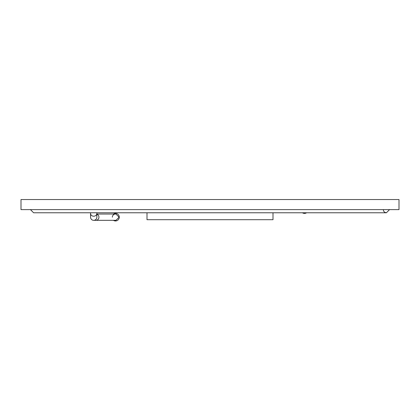 <?xml version="1.0" encoding="UTF-8"?>
<svg xmlns="http://www.w3.org/2000/svg" width="420" height="420" viewBox="0 0 420 420"><rect width="100%" height="100%" fill="white"/><g stroke="black" fill="none" stroke-linecap="round" stroke-linejoin="round"><path stroke-width="0.63" d="M147 212.772L147 219.702L273 219.702L273 212.772M399 199.542L21 199.542L21 209.622L399 209.622L399 199.542M389.55 209.622L386.4 212.772L33.6 212.772L30.45 209.622M302.411 212.772A3.78 3.78 0 0 0 306.59 212.772M113.411 220.332A3.78 3.78 0 0 0 119.28 217.182A3.78 3.78 0 0 0 113.411 214.032M115.5 214.032A3.15 3.15 0 0 0 112.35 217.182M90.552 212.772L90.552 217.182A3.15 3.15 0 0 0 93.702 220.332A3.15 3.15 0 0 0 96.852 217.182L96.852 212.772M96.852 213.397A3.15 2.809 180 0 1 93.702 216.211A3.15 2.809 180 0 1 90.552 213.402M96.852 214.032L115.952 214.032L119.102 217.182L115.952 220.332L95.928 220.332A3.15 3.008 -90 0 0 96.852 214.184M386.4 212.772L384.752 212.31L383.707 211.26L383.25 209.622M379.722 212.772L379.307 212.772M95.928 220.332L93.702 220.332"/></g></svg>
